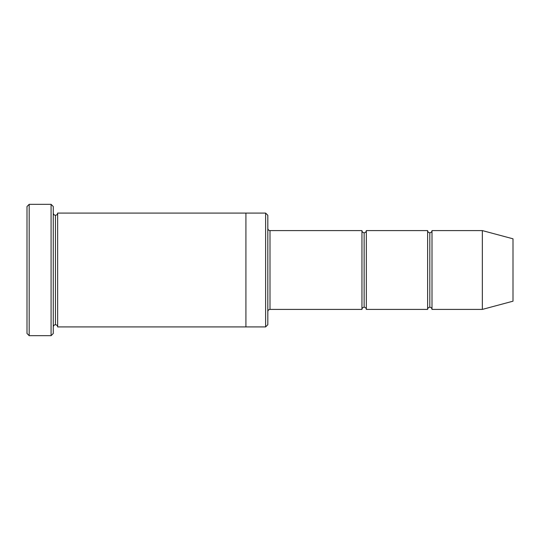<?xml version="1.0" encoding="UTF-8"?>
<svg xmlns="http://www.w3.org/2000/svg" width="540" height="540" viewBox="0 0 540 540"><rect width="100%" height="100%" fill="white"/><g stroke="black" fill="none" stroke-linecap="round" stroke-linejoin="round"><path stroke-width="0.41" stroke-dasharray="2.7 2.03" d="M270 230.594L270 309.406L270 230.594M267.813 311.594L267.813 228.407L267.813 311.594M429.813 232.781L429.813 307.22L429.813 232.781M427.619 309.406L427.619 230.594L427.619 309.406M432 230.594L432 309.406L432 230.594M364.136 232.781L364.136 307.22L364.136 232.781M361.949 309.406L361.949 230.594L361.949 309.406M366.323 230.594L366.323 309.406L366.323 230.594M53.271 213.084L53.271 326.916L53.271 213.084M55.458 215.271L55.458 324.729L55.458 215.271M57.652 213.084L57.652 326.916L57.652 213.084M245.916 213.084L245.916 326.916L245.916 213.084M267.813 324.729L267.813 215.271L267.813 324.729M265.619 213.084L265.619 326.916L265.619 213.084M27 206.516L27 333.484L27 206.516M51.084 204.323L51.084 335.678L51.084 204.323M29.187 335.678L29.187 204.323L29.187 335.678M53.271 333.484L53.271 206.516L53.271 333.484M513 301.192L513 238.808L513 301.192M482.348 309.406L482.348 230.594L482.348 309.406"/><path stroke-width="0.81" d="M270 309.406C268.677 309.541 267.948 310.277 267.813 311.594C267.948 310.277 268.677 309.541 270 309.406L361.949 309.406C362.084 308.084 362.812 307.355 364.136 307.22L364.136 232.781C362.812 232.646 362.084 231.917 361.949 230.594L361.949 309.406L361.949 230.594C362.084 231.917 362.812 232.646 364.136 232.781C365.459 232.646 366.188 231.917 366.323 230.594L366.323 309.406C366.188 308.084 365.459 307.355 364.136 307.22C362.812 307.355 362.084 308.084 361.949 309.406L270 309.406L270 230.594L270 309.406M267.813 228.407C267.948 229.723 268.677 230.459 270 230.594L361.949 230.594L270 230.594C268.677 230.459 267.948 229.723 267.813 228.407M27 206.516L27 333.484L29.187 335.678L29.187 204.323L27 206.516L29.187 204.323L29.187 335.678L51.084 335.678L53.271 333.484L53.271 206.516L51.084 204.323L51.084 335.678L51.084 204.323L29.187 204.323L51.084 204.323L53.271 206.516L53.271 333.484L51.084 335.678L29.187 335.678L27 333.484L27 206.516M267.813 324.729L267.813 215.271L265.619 213.084L265.619 326.916L267.813 324.729L265.619 326.916L265.619 213.084L57.652 213.084L57.652 326.916C57.51 325.6 56.781 324.871 55.458 324.729L55.458 215.271C54.142 215.129 53.413 214.4 53.271 213.084C53.413 214.4 54.142 215.129 55.458 215.271C56.781 215.129 57.51 214.4 57.652 213.084L245.916 213.084L245.916 326.916L265.619 326.916L245.916 326.916L245.916 213.084L265.619 213.084L267.813 215.271L267.813 324.729M482.348 309.406L482.348 230.594L432 230.594L432 309.406L482.348 309.406L513 301.192L513 238.808L482.348 230.594L482.348 309.406L432 309.406C431.858 308.084 431.129 307.355 429.813 307.22L429.813 232.781C428.49 232.646 427.761 231.917 427.619 230.594L427.619 309.406C427.761 308.084 428.49 307.355 429.813 307.22C428.49 307.355 427.761 308.084 427.619 309.406L427.619 230.594C427.761 231.917 428.49 232.646 429.813 232.781C431.129 232.646 431.858 231.917 432 230.594C431.858 231.917 431.129 232.646 429.813 232.781L429.813 307.22C431.129 307.355 431.858 308.084 432 309.406L432 230.594L482.348 230.594L513 238.808L513 301.192L482.348 309.406M53.271 326.916C53.413 325.6 54.142 324.871 55.458 324.729C54.142 324.871 53.413 325.6 53.271 326.916M57.652 326.916L245.916 326.916L57.652 326.916L57.652 213.084C57.51 214.4 56.781 215.129 55.458 215.271L55.458 324.729C56.781 324.871 57.51 325.6 57.652 326.916M427.619 230.594L366.323 230.594L427.619 230.594M366.323 309.406L427.619 309.406L366.323 309.406L366.323 230.594C366.188 231.917 365.459 232.646 364.136 232.781L364.136 307.22C365.459 307.355 366.188 308.084 366.323 309.406"/></g></svg>
